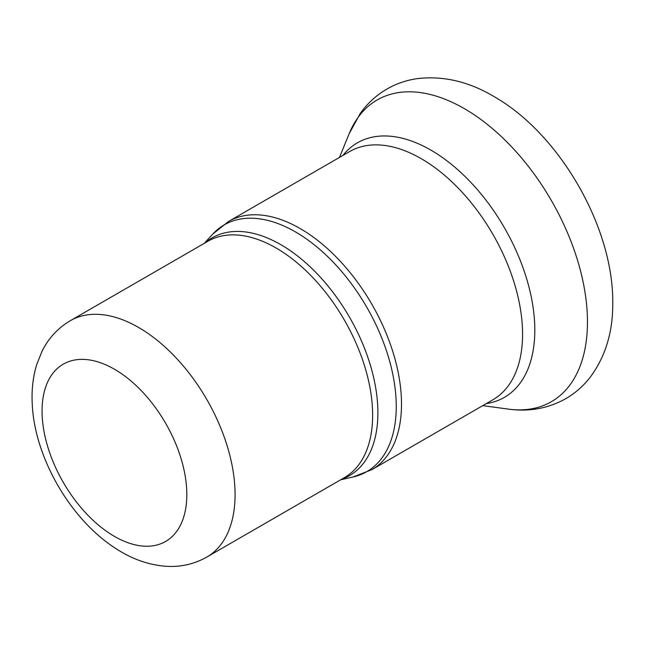 <?xml version="1.0" encoding="UTF-8"?>
<svg xmlns="http://www.w3.org/2000/svg" width="645" height="645" viewBox="0 0 645 645"><rect width="100%" height="100%" fill="white"/><g stroke="black" fill="none" stroke-linecap="round" stroke-linejoin="round"><path stroke-width="0.97" d="M341.576 479.267A137.296 79.27 -120 0 0 377.889 412.808A137.296 79.27 -120 0 0 313.019 269.602A137.296 79.27 -120 0 0 205.102 242.875M70.329 320.686L207.883 241.27A136.482 78.795 60 0 1 313.059 277.834A136.482 78.795 60 0 1 372.633 415.178A136.482 78.795 60 0 1 344.365 477.655L206.811 557.07A136.482 78.795 -120 0 0 235.07 494.594A136.482 78.795 -120 0 0 175.496 357.249A136.482 78.795 -120 0 0 70.329 320.686C58.042 327.966 48.657 338.061 42.175 350.961L36.709 364.554C32.968 376.93 31.484 390.072 32.25 404.004C34.427 456.644 69.894 519.338 116.108 548.71C132.177 559.183 148.947 565.052 166.41 566.31C180.858 567.165 194.322 564.085 206.811 557.07M204.183 243.407L212.777 234.095A142.489 82.262 60 0 1 325.644 254.67A142.489 82.262 60 0 1 396.248 406.447A142.489 82.262 60 0 1 353.025 477.002L340.657 479.791M228.524 221.469L349.59 151.575A143.303 82.737 -120 0 1 460.014 189.969A143.303 82.737 -120 0 1 522.571 334.183A143.303 82.737 -120 0 1 492.893 399.779L371.826 469.681A143.303 82.737 -120 0 0 401.504 404.076A143.303 82.737 -120 0 0 338.956 259.862A143.303 82.737 -120 0 0 228.524 221.469L212.777 234.095M587.458 321.96A174.215 100.588 -120 0 0 486.62 123.848A174.215 100.588 -120 0 0 349.195 133.636L360.224 113.488C367.44 103.353 376.374 95.186 387.016 88.994C396.272 83.697 406.221 80.262 416.847 78.69C443.389 75.449 469.608 81.697 495.481 97.427C560.126 134.918 613.516 227.645 612.75 302.932C612.992 332.215 605.292 357.233 589.643 377.978C582.959 386.395 575.018 393.289 565.802 398.658C548.113 408.519 528.924 411.994 508.228 409.099A174.215 100.588 -120 0 0 587.458 321.96M486.249 403.617A146.955 84.85 -120 0 0 534.81 330.103A146.955 84.85 -120 0 0 459.7 171.449A146.955 84.85 -120 0 0 342.947 155.405M186.824 494.594A102.361 59.098 -120 0 0 78.255 359.531A102.361 59.098 -120 0 0 78.255 504.293A102.361 59.098 -120 0 0 186.824 494.594M371.826 469.681L353.025 477.002M482.766 405.624L508.228 409.099M339.472 157.42L349.195 133.636"/></g></svg>
